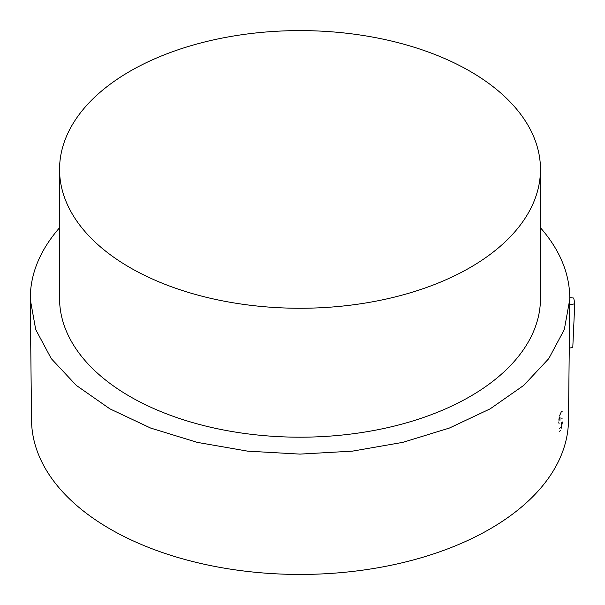 <?xml version="1.0" encoding="UTF-8"?>
<svg xmlns="http://www.w3.org/2000/svg" width="605" height="605" viewBox="0 0 605 605"><rect width="100%" height="100%" fill="white"/><g stroke="black" fill="none" stroke-linecap="round" stroke-linejoin="round"><path stroke-width="0.91" d="M540.477 227.782C548.289 236.653 554.573 245.872 559.338 255.431C566.424 269.777 569.902 284.41 569.774 299.324L564.306 329.574L548.765 358.629L523.741 385.393L490.179 408.836L449.371 428.06L402.862 442.346L352.443 451.141L300.012 454.113L247.596 451.141L197.17 442.346L150.66 428.068L109.853 408.829L76.298 385.393L51.274 358.629L35.725 329.574L30.265 299.324C30.144 274.125 39.907 250.273 59.555 227.76M569.781 299.324L568.488 420.392A268.476 155.001 180 0 1 401.992 562.824A268.476 155.001 180 0 1 110.171 529.042A268.476 155.001 180 0 1 31.543 420.392L30.25 299.324M562.438 411.143L561.576 411.15L559.731 415.423M540.477 169.43L540.477 298.363A240.465 138.832 180 0 1 392.04 426.623A240.465 138.832 180 0 1 129.984 396.532A240.465 138.832 180 0 1 59.555 298.363L59.555 169.43A240.465 138.832 180 0 1 207.999 41.17A240.465 138.832 180 0 1 470.047 71.269A240.465 138.832 180 0 1 540.477 169.43A240.465 138.832 180 0 1 300.019 308.263A240.465 138.832 180 0 1 59.555 169.43M569.26 348.162L572.791 347.383L574.75 303.786L569.721 304.897M574.75 303.786A275.767 159.213 0 0 0 573.706 298.031L569.774 297.675M559.912 420.505L560.018 417.246M562.264 418.146L561.629 418.168M561.221 428.257L562.438 421.988M559.322 431.675L560.306 430.526M560.389 427.743L559.587 428.393M561.712 422.668L561.44 424.823M558.733 421.927L559.096 423.886M559.345 416.928L558.831 420.12"/></g></svg>
